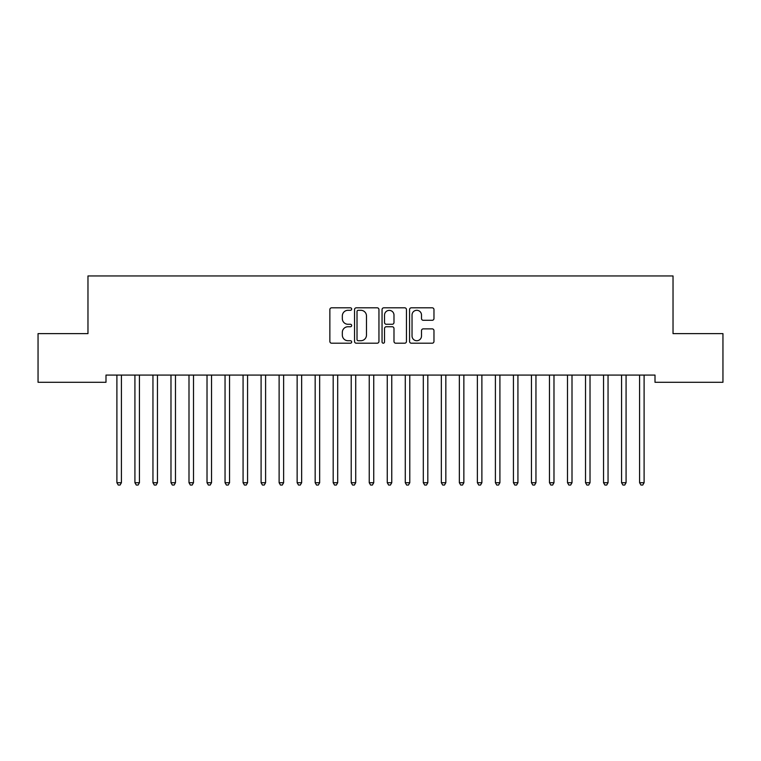 <?xml version="1.0" encoding="UTF-8"?>
<svg xmlns="http://www.w3.org/2000/svg" width="761" height="761" viewBox="0 0 761 761"><rect width="100%" height="100%" fill="white"/><g stroke="black" fill="none" stroke-linecap="round" stroke-linejoin="round"><path stroke-width="1.14" d="M351.668 309.061A1.237 1.237 0 0 0 350.421 307.815L331.625 307.815A1.769 1.769 0 0 0 329.855 309.584L329.855 341.432A1.769 1.769 0 0 0 331.625 343.201L350.421 343.201A1.237 1.237 0 0 0 351.668 341.965A1.237 1.237 0 0 0 350.421 340.728L347.996 340.728A5.66 5.66 0 0 1 342.326 335.059L342.326 332.405A5.66 5.66 0 0 1 347.996 326.745L350.421 326.745A1.237 1.237 0 0 0 351.668 325.508A1.237 1.237 0 0 0 350.421 324.272L347.996 324.272A5.66 5.66 0 0 1 342.326 318.612L342.326 315.958A5.66 5.66 0 0 1 347.996 310.298L350.421 310.298A1.237 1.237 0 0 0 351.668 309.061M432.2 320.295A1.769 1.769 0 0 0 433.97 318.526L433.97 309.584A1.769 1.769 0 0 0 432.2 307.815L411.33 307.815A1.769 1.769 0 0 0 409.561 309.584L409.561 341.432A1.769 1.769 0 0 0 411.33 343.201L432.2 343.201A1.769 1.769 0 0 0 433.97 341.432L433.97 330.645A1.769 1.769 0 0 0 432.2 328.876L423.268 328.876A1.769 1.769 0 0 0 421.499 330.645L421.499 335.991A4.728 4.728 0 0 1 416.771 340.728A4.728 4.728 0 0 1 412.034 335.991L412.034 315.025A4.728 4.728 0 0 1 416.771 310.298A4.728 4.728 0 0 1 421.499 315.025L421.499 318.526A1.769 1.769 0 0 0 423.268 320.295L432.2 320.295M655.002 375.078L105.998 375.078L105.998 382.288L38.05 382.288L38.05 333.622L87.972 333.622L87.972 275.948L673.028 275.948L673.028 333.622L722.95 333.622L722.95 382.288L655.002 382.288L655.002 375.078M378.949 309.584A1.769 1.769 0 0 0 377.18 307.815L356.31 307.815A1.769 1.769 0 0 0 354.54 309.584L354.54 341.432A1.769 1.769 0 0 0 356.31 343.201L377.18 343.201A1.769 1.769 0 0 0 378.949 341.432L378.949 309.584M383.82 307.815L404.69 307.815A1.769 1.769 0 0 1 406.46 309.584L406.46 341.432A1.769 1.769 0 0 1 404.69 343.201L395.758 343.201A1.769 1.769 0 0 1 393.989 341.432L393.989 328.514A1.769 1.769 0 0 0 392.219 326.745L386.293 326.745A1.769 1.769 0 0 0 384.524 328.514L384.524 341.965A1.237 1.237 0 0 1 383.287 343.201A1.237 1.237 0 0 1 382.051 341.965L382.051 309.584A1.769 1.769 0 0 1 383.82 307.815M358.25 310.298A1.237 1.237 0 0 0 357.014 311.534L357.014 339.482A1.237 1.237 0 0 0 358.25 340.728L360.819 340.728A5.66 5.66 0 0 0 366.479 335.059L366.479 315.958A5.66 5.66 0 0 0 360.819 310.298L358.25 310.298M393.989 315.121A4.728 4.728 0 0 0 389.261 310.383A4.728 4.728 0 0 0 384.524 315.121L384.524 322.502A1.769 1.769 0 0 0 386.293 324.272L392.219 324.272A1.769 1.769 0 0 0 393.989 322.502L393.989 315.121M121.408 376.01A1.798 1.798 -179.5 0 1 121.541 375.335A1.798 1.798 179.5 0 0 121.408 376.01L121.408 482.712L116.899 482.712L116.899 376.01A1.798 1.798 179.5 0 0 116.775 375.335A1.798 1.798 -179.5 0 1 116.899 376.01M121.408 482.712L120.057 485.052L118.259 485.052L116.899 482.712M134.802 375.335A1.798 1.798 -179.5 0 1 134.925 376.01A1.798 1.798 179.5 0 0 134.802 375.335L134.687 375.078M152.818 375.335A1.798 1.798 -179.5 0 1 152.951 376.01A1.798 1.798 179.5 0 0 152.818 375.335L152.714 375.078M139.672 375.078L139.567 375.335A1.798 1.798 179.5 0 0 139.434 376.01L139.434 482.712L134.925 482.712L134.925 376.01M139.434 482.712L138.083 485.052L136.276 485.052L134.925 482.712M157.698 375.078L157.584 375.335A1.798 1.798 179.5 0 0 157.46 376.01L157.46 482.712L152.951 482.712L152.951 376.01M157.46 482.712L156.11 485.052L154.302 485.052L152.951 482.712M170.845 375.335A1.798 1.798 -179.5 0 1 170.978 376.01A1.798 1.798 179.5 0 0 170.845 375.335L170.74 375.078M188.871 375.335A1.798 1.798 -179.5 0 1 188.994 376.01A1.798 1.798 179.5 0 0 188.871 375.335L188.766 375.078M175.715 375.078L175.61 375.335A1.798 1.798 179.5 0 0 175.477 376.01L175.477 482.712L170.978 482.712L170.978 376.01M175.477 482.712L174.126 485.052L172.328 485.052L170.978 482.712M193.741 375.078L193.636 375.335A1.798 1.798 179.5 0 0 193.503 376.01L193.503 482.712L188.994 482.712L188.994 376.01M193.503 482.712L192.153 485.052L190.355 485.052L188.994 482.712M206.887 375.335A1.798 1.798 -179.5 0 1 207.021 376.01A1.798 1.798 179.5 0 0 206.887 375.335L206.783 375.078M211.767 375.078L211.663 375.335A1.798 1.798 179.5 0 0 211.529 376.01L211.529 482.712L207.021 482.712L207.021 376.01M211.529 482.712L210.179 485.052L208.371 485.052L207.021 482.712M224.914 375.335A1.798 1.798 -179.5 0 1 225.047 376.01A1.798 1.798 179.5 0 0 224.914 375.335L224.809 375.078M229.784 375.078L229.679 375.335A1.798 1.798 179.5 0 0 229.556 376.01L229.556 482.712L225.047 482.712L225.047 376.01M229.556 482.712L228.195 485.052L226.398 485.052L225.047 482.712M242.94 375.335A1.798 1.798 -179.5 0 1 243.073 376.01A1.798 1.798 179.5 0 0 242.94 375.335L242.835 375.078M260.966 375.335A1.798 1.798 -179.5 0 1 261.09 376.01A1.798 1.798 179.5 0 0 260.966 375.335L260.852 375.078M278.983 375.335A1.798 1.798 -179.5 0 1 279.116 376.01A1.798 1.798 179.5 0 0 278.983 375.335L278.878 375.078M297.009 375.335A1.798 1.798 -179.5 0 1 297.142 376.01A1.798 1.798 179.5 0 0 297.009 375.335L296.904 375.078M315.035 375.335A1.798 1.798 -179.5 0 1 315.168 376.01A1.798 1.798 179.5 0 0 315.035 375.335L314.93 375.078M333.061 375.335A1.798 1.798 -179.5 0 1 333.185 376.01A1.798 1.798 179.5 0 0 333.061 375.335L332.947 375.078M351.078 375.335A1.798 1.798 -179.5 0 1 351.211 376.01A1.798 1.798 179.5 0 0 351.078 375.335L350.973 375.078M369.104 375.335A1.798 1.798 -179.5 0 1 369.237 376.01A1.798 1.798 179.5 0 0 369.104 375.335L368.999 375.078M387.13 375.335A1.798 1.798 -179.5 0 1 387.263 376.01A1.798 1.798 179.5 0 0 387.13 375.335L387.026 375.078M247.81 375.078L247.706 375.335A1.798 1.798 179.5 0 0 247.572 376.01L247.572 482.712L243.073 482.712L243.073 376.01M247.572 482.712L246.222 485.052L244.424 485.052L243.073 482.712M265.836 375.078L265.732 375.335A1.798 1.798 179.5 0 0 265.599 376.01L265.599 482.712L261.09 482.712L261.09 376.01M265.599 482.712L264.248 485.052L262.44 485.052L261.09 482.712M283.863 375.078L283.748 375.335A1.798 1.798 179.5 0 0 283.625 376.01L283.625 482.712L279.116 482.712L279.116 376.01M283.625 482.712L282.274 485.052L280.467 485.052L279.116 482.712M301.879 375.078L301.775 375.335A1.798 1.798 179.5 0 0 301.651 376.01L301.651 482.712L297.142 482.712L297.142 376.01M301.651 482.712L300.291 485.052L298.493 485.052L297.142 482.712M319.905 375.078L319.801 375.335A1.798 1.798 179.5 0 0 319.668 376.01L319.668 482.712L315.168 482.712L315.168 376.01M319.668 482.712L318.317 485.052L316.519 485.052L315.168 482.712M337.932 375.078L337.827 375.335A1.798 1.798 179.5 0 0 337.694 376.01L337.694 482.712L333.185 482.712L333.185 376.01M337.694 482.712L336.343 485.052L334.536 485.052L333.185 482.712M355.958 375.078L355.844 375.335A1.798 1.798 179.5 0 0 355.72 376.01L355.72 482.712L351.211 482.712L351.211 376.01M355.72 482.712L354.369 485.052L352.562 485.052L351.211 482.712M373.974 375.078L373.87 375.335A1.798 1.798 179.5 0 0 373.737 376.01L373.737 482.712L369.237 482.712L369.237 376.01M373.737 482.712L372.386 485.052L370.588 485.052L369.237 482.712M392.001 375.078L391.896 375.335A1.798 1.798 179.5 0 0 391.763 376.01L391.763 482.712L387.263 482.712L387.263 376.01M391.763 482.712L390.412 485.052L388.614 485.052L387.263 482.712M405.156 375.335A1.798 1.798 -179.5 0 1 405.28 376.01A1.798 1.798 179.5 0 0 405.156 375.335L405.042 375.078M410.027 375.078L409.922 375.335A1.798 1.798 179.5 0 0 409.789 376.01L409.789 482.712L405.28 482.712L405.28 376.01M409.789 482.712L408.438 485.052L406.631 485.052L405.28 482.712M423.173 375.335A1.798 1.798 -179.5 0 1 423.306 376.01A1.798 1.798 179.5 0 0 423.173 375.335L423.068 375.078M428.053 375.078L427.939 375.335A1.798 1.798 179.5 0 0 427.815 376.01L427.815 482.712L423.306 482.712L423.306 376.01M427.815 482.712L426.464 485.052L424.657 485.052L423.306 482.712M441.199 375.335A1.798 1.798 -179.5 0 1 441.332 376.01A1.798 1.798 179.5 0 0 441.199 375.335L441.095 375.078M446.07 375.078L445.965 375.335A1.798 1.798 179.5 0 0 445.832 376.01L445.832 482.712L441.332 482.712L441.332 376.01M445.832 482.712L444.481 485.052L442.683 485.052L441.332 482.712M459.225 375.335A1.798 1.798 -179.5 0 1 459.349 376.01A1.798 1.798 179.5 0 0 459.225 375.335L459.121 375.078M464.096 375.078L463.991 375.335A1.798 1.798 179.5 0 0 463.858 376.01L463.858 482.712L459.349 482.712L459.349 376.01M463.858 482.712L462.507 485.052L460.709 485.052L459.349 482.712M477.252 375.335A1.798 1.798 -179.5 0 1 477.375 376.01A1.798 1.798 179.5 0 0 477.252 375.335L477.137 375.078M482.122 375.078L482.017 375.335A1.798 1.798 179.5 0 0 481.884 376.01L481.884 482.712L477.375 482.712L477.375 376.01M481.884 482.712L480.533 485.052L478.726 485.052L477.375 482.712M495.268 375.335A1.798 1.798 -179.5 0 1 495.401 376.01A1.798 1.798 179.5 0 0 495.268 375.335L495.164 375.078M500.148 375.078L500.034 375.335A1.798 1.798 179.5 0 0 499.91 376.01L499.91 482.712L495.401 482.712L495.401 376.01M499.91 482.712L498.56 485.052L496.752 485.052L495.401 482.712M513.295 375.335A1.798 1.798 -179.5 0 1 513.428 376.01A1.798 1.798 179.5 0 0 513.295 375.335L513.19 375.078M518.165 375.078L518.06 375.335A1.798 1.798 179.5 0 0 517.927 376.01L517.927 482.712L513.428 482.712L513.428 376.01M517.927 482.712L516.576 485.052L514.778 485.052L513.428 482.712M531.321 375.335A1.798 1.798 -179.5 0 1 531.444 376.01A1.798 1.798 179.5 0 0 531.321 375.335L531.216 375.078M536.191 375.078L536.086 375.335A1.798 1.798 179.5 0 0 535.953 376.01L535.953 482.712L531.444 482.712L531.444 376.01M535.953 482.712L534.603 485.052L532.805 485.052L531.444 482.712M549.337 375.335A1.798 1.798 -179.5 0 1 549.471 376.01A1.798 1.798 179.5 0 0 549.337 375.335L549.233 375.078M554.217 375.078L554.113 375.335A1.798 1.798 179.5 0 0 553.979 376.01L553.979 482.712L549.471 482.712L549.471 376.01M553.979 482.712L552.629 485.052L550.821 485.052L549.471 482.712M567.364 375.335A1.798 1.798 -179.5 0 1 567.497 376.01A1.798 1.798 179.5 0 0 567.364 375.335L567.259 375.078M572.234 375.078L572.129 375.335A1.798 1.798 179.5 0 0 572.006 376.01L572.006 482.712L567.497 482.712L567.497 376.01M572.006 482.712L570.645 485.052L568.847 485.052L567.497 482.712M585.39 375.335A1.798 1.798 -179.5 0 1 585.523 376.01A1.798 1.798 179.5 0 0 585.39 375.335L585.285 375.078M590.26 375.078L590.155 375.335A1.798 1.798 179.5 0 0 590.022 376.01L590.022 482.712L585.523 482.712L585.523 376.01M590.022 482.712L588.672 485.052L586.874 485.052L585.523 482.712M603.416 375.335A1.798 1.798 -179.5 0 1 603.54 376.01A1.798 1.798 179.5 0 0 603.416 375.335L603.302 375.078M608.286 375.078L608.182 375.335A1.798 1.798 179.5 0 0 608.049 376.01L608.049 482.712L603.54 482.712L603.54 376.01M608.049 482.712L606.698 485.052L604.89 485.052L603.54 482.712M621.433 375.335A1.798 1.798 -179.5 0 1 621.566 376.01A1.798 1.798 179.5 0 0 621.433 375.335L621.328 375.078M626.313 375.078L626.198 375.335A1.798 1.798 179.5 0 0 626.075 376.01L626.075 482.712L621.566 482.712L621.566 376.01M626.075 482.712L624.724 485.052L622.917 485.052L621.566 482.712M639.459 375.335A1.798 1.798 -179.5 0 1 639.592 376.01A1.798 1.798 179.5 0 0 639.459 375.335L639.354 375.078M644.329 375.078L644.225 375.335A1.798 1.798 179.5 0 0 644.101 376.01L644.101 482.712L639.592 482.712L639.592 376.01M644.101 482.712L642.741 485.052L640.943 485.052L639.592 482.712"/></g></svg>
